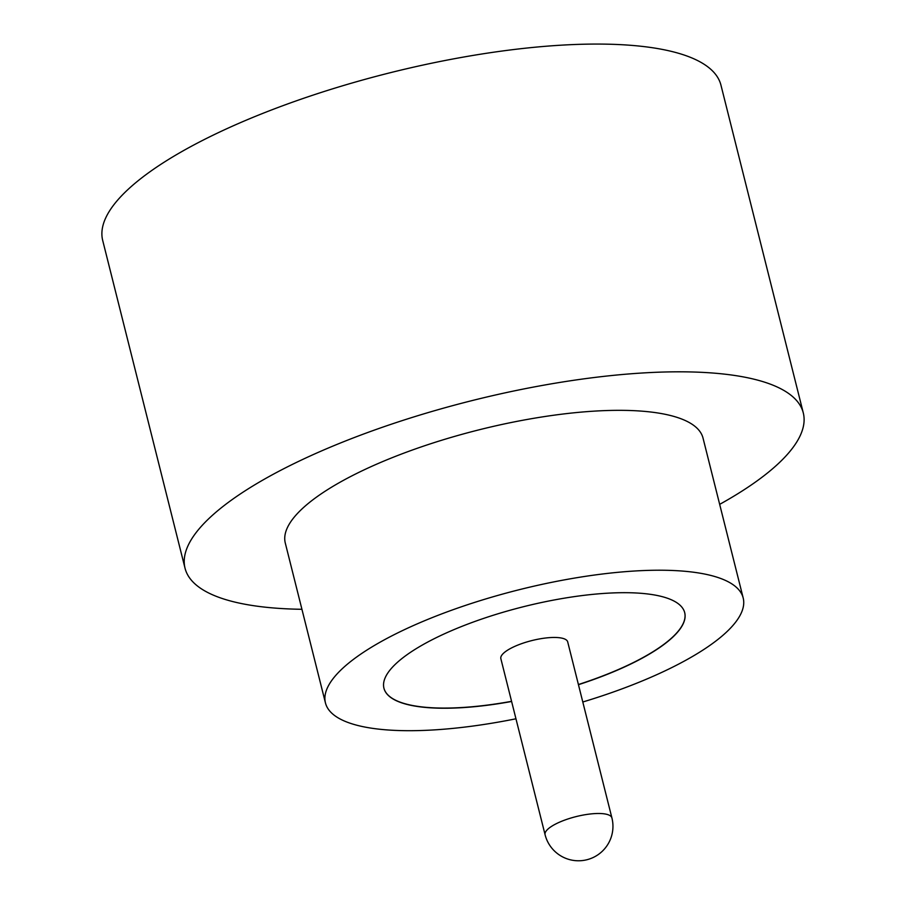 <?xml version="1.0" encoding="UTF-8"?>
<svg xmlns="http://www.w3.org/2000/svg" width="906" height="906" viewBox="0 0 906 906"><rect width="100%" height="100%" fill="white"/><g stroke="black" fill="none" stroke-linecap="round" stroke-linejoin="round"><path stroke-width="1.36" d="M611.912 817.937L567.7 641.901A34.462 10.011 165.9 0 0 539.648 638.9A34.462 10.011 165.9 0 0 503.351 653.407A34.462 10.011 165.9 0 0 500.859 658.696L545.084 834.72A34.462 10.011 -14.1 0 1 547.564 829.443A34.462 10.011 -14.1 0 1 591.392 813.871A34.462 10.011 -14.1 0 1 611.912 817.937A34.462 34.462 0 0 1 602.445 851.108A34.462 34.462 0 0 1 545.084 834.72M578.447 684.687A155.062 45.074 165.9 0 0 673.509 636.454A155.062 45.074 165.9 0 0 684.71 612.683A155.062 45.074 165.9 0 0 558.492 599.183A155.062 45.074 165.9 0 0 395.141 664.46A155.062 45.074 165.9 0 0 383.94 688.232A155.062 45.074 165.9 0 0 511.607 701.482M383.918 688.152A155.062 45.074 165.9 0 0 511.573 701.323M578.413 684.528A155.062 45.074 165.9 0 0 673.464 636.295A155.062 45.074 165.9 0 0 684.687 612.603M582.796 702.003A215.356 62.605 165.9 0 0 727.631 631.006A215.356 62.605 165.9 0 0 743.192 597.994L703.033 438.119A215.356 62.605 165.9 0 0 527.734 419.353A215.356 62.605 165.9 0 0 300.849 510.033A215.356 62.605 165.9 0 0 285.288 543.045L325.447 702.92A215.356 62.605 165.9 0 0 515.956 718.786M743.192 597.994A215.356 62.605 165.9 0 0 567.892 579.24A215.356 62.605 165.9 0 0 341.007 669.908A215.356 62.605 165.9 0 0 325.447 702.92M719.67 504.359A318.731 92.661 165.9 0 0 780.259 461.788A318.731 92.661 165.9 0 0 803.294 412.932A318.731 92.661 165.9 0 0 543.849 385.163A318.731 92.661 165.9 0 0 208.063 519.365A318.731 92.661 165.9 0 0 185.039 568.232A318.731 92.661 165.9 0 0 301.936 609.296M803.294 412.932L720.961 85.175A318.731 92.661 165.9 0 0 461.516 57.418A318.731 92.661 165.9 0 0 125.741 191.619A318.731 92.661 165.9 0 0 102.706 240.475L185.039 568.232"/></g></svg>
